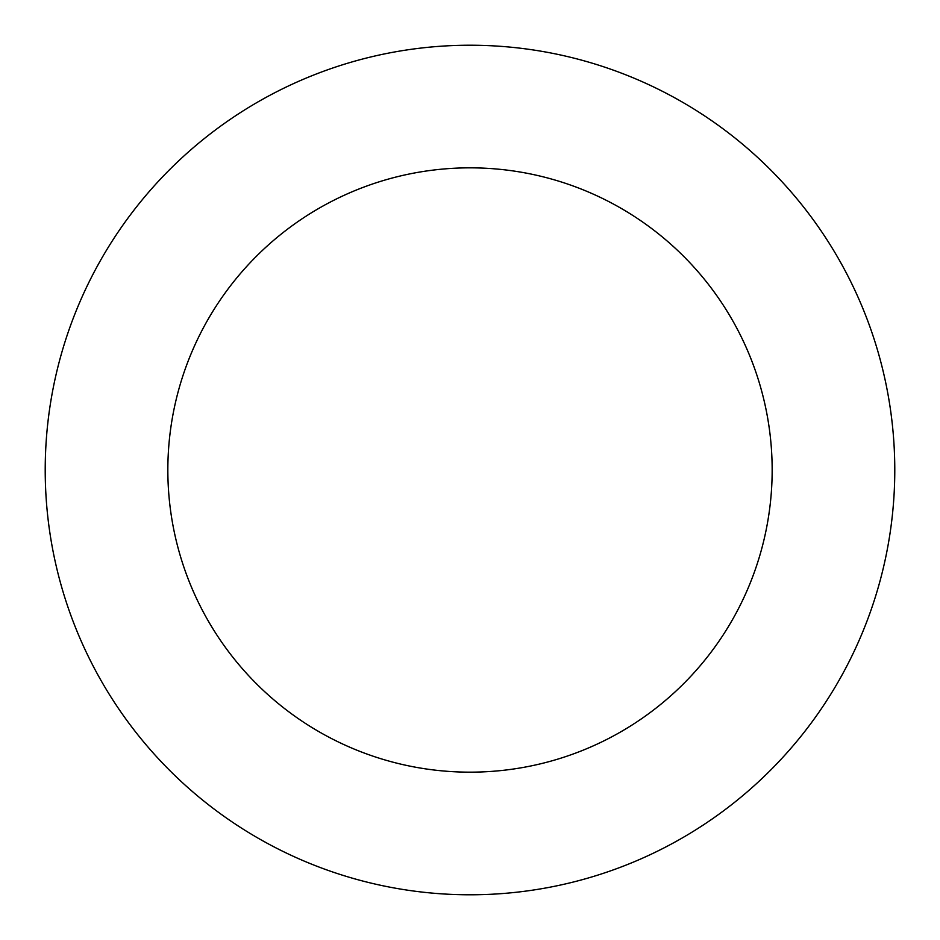 <?xml version="1.0" encoding="UTF-8"?>
<svg xmlns="http://www.w3.org/2000/svg" width="940" height="940" viewBox="0 0 940 940"><rect width="100%" height="100%" fill="white"/><g stroke="black" fill="none" stroke-linecap="round" stroke-linejoin="round"><path stroke-width="1.41" d="M860.3 637.649A424.774 424.774 0 0 0 420.039 48.175A424.774 424.774 0 0 0 129.661 724.188A424.774 424.774 0 0 0 860.3 637.649M747.629 589.251A302.151 302.151 0 0 0 434.468 169.94A302.151 302.151 0 0 0 227.915 650.809A302.151 302.151 0 0 0 747.629 589.251"/></g></svg>
